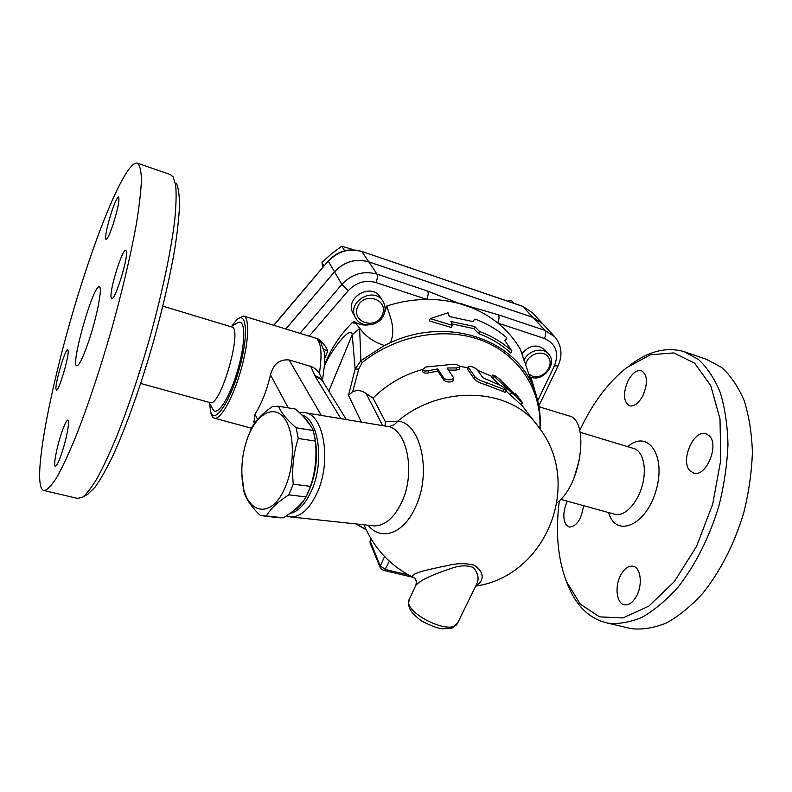 <?xml version="1.0" encoding="UTF-8"?>
<svg xmlns="http://www.w3.org/2000/svg" width="792" height="792" viewBox="0 0 792 792"><rect width="100%" height="100%" fill="white"/><g stroke="black" fill="none" stroke-linecap="round" stroke-linejoin="round"><path stroke-width="1.19" d="M629.996 365.231C648.44 351.163 666.458 346.629 684.041 351.618L706.811 359.459L721.68 367.468C730.679 375.626 738.154 386.635 744.114 400.495C748.994 415.82 751.756 433.085 752.4 452.281C751.717 472.21 748.806 492.505 743.648 513.167C734.075 544.401 720.502 571.052 702.94 593.119C691.079 606.118 678.902 616.077 666.428 622.977C654.063 628.016 642.312 629.907 631.155 628.64L627.492 627.779M583.546 505.662C581.447 519.354 576.675 526.502 569.25 527.106L566.003 524.759C562.716 518.513 563.152 510.652 567.329 501.188M636.402 596.317C632.788 602.573 628.798 605.405 624.433 604.821C616.443 603.692 614.453 586.139 620.829 574.873C624.442 568.488 628.501 565.607 632.996 566.221C640.797 567.329 642.926 584.951 636.402 596.317M709.078 435.64C719.799 444.579 706.098 477.665 693.683 473.072L690.119 470.893C679.873 461.409 693.436 429.234 705.9 433.768L709.078 435.64M628.016 380.833C632.174 373.22 636.619 369.824 641.362 370.666C647.579 374.666 648.054 383.051 642.797 395.822C638.619 403.326 634.224 406.672 629.61 405.851C623.344 401.861 622.809 393.525 628.016 380.833M559.36 500.653C555.311 531.759 557.716 558.796 566.567 581.783L580.298 604.128L599.544 616.869L623.037 617.938L648.816 606.137L674.289 581.665L696.505 546.46L712.681 504.247L720.789 459.994L719.997 418.948L710.771 385.654L694.643 363.182L673.754 352.915L650.43 354.767L626.838 367.547C609.503 381.209 594.713 400.287 582.486 424.789L579.754 430.492M627.739 446.678C647.549 429.026 666.418 454.984 656.172 490.07C646.43 525.274 616.493 538.253 608.801 513.295L608.652 512.84M684.041 351.618L698.524 359.509C707.286 367.637 714.523 378.645 720.265 392.535C724.928 407.91 727.492 425.264 727.967 444.589C727.145 464.666 724.116 485.13 718.898 505.989C709.246 537.521 695.722 564.468 678.308 586.832C666.577 600.019 654.568 610.127 642.282 617.176C630.125 622.334 618.601 624.314 607.692 623.126C589.773 619.027 576.527 606.424 567.953 585.318L567.052 583.011M580.17 432.293L633.61 448.45C643.015 450.797 647.203 468.211 642.144 485.951C637.213 503.722 624.442 516.81 615.067 514.354L560.677 499.346M579.912 457.875L574.17 477.616M538.956 406.722L568.448 415.77C589.941 418.72 581.793 484.952 557.103 502.633M383.744 315.018L386.852 305.979C400.069 301.732 413.375 299.544 426.769 299.416C438.243 299.346 449.252 300.782 459.815 303.712L470.676 307.345C480.685 311.305 489.694 316.513 497.703 322.978C507.009 330.541 514.572 339.362 520.394 349.43L533.362 387.417C515.057 339.392 447.737 316.028 390.456 342.649L384.397 345.52C373.428 341.897 365.152 336.065 359.568 328.046L354.173 321.453C358.043 324.225 362.469 325.393 367.448 324.987M529.769 377.447L531.086 377.467L535.541 393L533.362 387.417M521.789 353.816C529.393 344.965 537.134 343.698 544.985 350.005L548.42 353.856M529.521 376.745L530.907 377.269C543.451 381.992 557.687 363.607 548.688 354.163C542.777 346.55 527.779 350.411 523.987 360.558M525.65 365.528C526.492 354.331 543.332 348.51 548.618 357.558C554.341 366.26 542.649 379.744 532.501 376.24L528.521 373.873M386.852 305.979C390.179 317.582 396.079 328.947 390.456 342.649M506.979 337.996C497.772 329.878 487.08 323.562 474.923 319.037L472.913 321.562L449.282 316.523L448.024 312.781L430.294 318.602L452.252 325.373L450.975 321.552L474.745 326.552L479.556 331.521C491.891 336.085 502.663 342.53 511.86 350.876L504.791 340.52L506.979 337.996L505.177 341.065M511.86 350.876L510.84 353.074C501.712 344.659 490.961 338.164 478.615 333.6L473.804 328.63L451.757 323.878M452.252 325.373L451.301 327.522L429.304 320.859L430.294 318.602M355.598 323.275L352.232 322.73L354.173 321.453M324.601 364.904C330.591 349.223 339.808 335.165 352.232 322.73M324.562 365.399C332.303 348.698 351.094 324.799 352.232 334.719L355.133 369.112L358.746 369.042L362.192 362.548L360.895 360.657L359.618 328.522L352.232 334.719L328.838 391.129M243.847 316.117L317.622 338.758M321.8 343.817C321.394 341.293 320.017 339.61 317.681 338.778C322.295 341.698 325.641 345.767 327.72 350.985L323.77 349.262M353.569 314.266L353.133 313.503C343.877 297.802 371.854 281.685 380.566 297.693L382.694 300.99M383.892 314.681C385.704 310.088 385.457 305.752 383.14 301.673C374.378 285.556 346.163 301.821 355.479 317.612C360.677 328.611 379.457 326.611 383.892 314.681M382.358 314.83C376.022 330.313 351.094 322.463 357.598 306.86C364.003 291.11 389.09 299.366 382.358 314.83M474.745 326.552L473.804 328.63M479.556 331.521L478.615 333.6M554.449 365.785L558.023 366.023C562.815 355.212 561.736 345.47 554.786 336.788L544.965 330.403L498.376 314.8C499.425 316.553 499.198 319.285 497.703 322.978L544.421 338.491C555.934 343.827 559.281 352.925 554.449 365.785L537.709 400.673M498.376 314.8L470.072 306.633L470.676 307.345M426.769 299.416C428.244 295.614 428.551 292.842 427.67 291.1L377.042 274.141C377.794 275.863 377.438 278.665 375.972 282.546L426.769 299.416M459.815 303.712L427.67 291.1M554.261 336.234L542.649 323.73L533.016 317.443L368.825 261.904C355.717 258.271 344.292 261.588 334.541 271.874L285.823 329.007M285.744 328.977L334.501 271.805C344.253 261.518 355.677 258.192 368.775 261.835L532.947 317.374L542.362 323.423M513.939 303.306L511.493 300.613L507.345 301.059M353.905 249.866L341.788 246.203L331.502 253.747L321.968 262.498L322.591 267.647M344.668 250.747L341.788 246.203M323.978 266.023L321.968 262.498M384.397 345.52L360.895 360.657L355.133 369.112L348.5 395.376L361.419 422.096M358.746 369.042L352.688 391.664L348.5 395.376M382.704 425.641L381.892 425.502M352.688 391.664C357.479 389.803 361.954 390.426 366.112 393.515L373.022 398.099C386.991 384.348 403.415 374.824 422.304 369.547M286.298 515.958L290.793 516.938C301.049 516.919 309.959 508.603 317.513 491.981C331.997 459.934 323.344 413.028 304.049 412.523L299.475 412.701M301.891 415.018C318.552 419.265 324.621 461.409 311.83 490C305.682 503.841 298.307 511.711 289.714 513.602M303.544 416.701L311.286 426.69M314.998 438.105C318.414 457.875 315.76 476.843 307.039 495.01M305.158 498.366C301.287 504.682 297.04 509.078 292.426 511.573M279.338 517.721L283.457 517.79C293.921 511.355 301.475 504.395 306.108 496.921L310.543 486.377C315.295 471.666 316.919 456.568 315.434 441.094L313.286 430.502C310.216 423.661 304.247 416.513 295.376 409.058L278.527 406.227C281.111 412.711 286.991 419.908 296.158 427.799L298.238 438.491C293.406 453.232 291.743 468.478 293.248 484.199L288.823 494.852C277.992 501.712 270.508 508.751 266.369 515.968L260.291 515.424C251.628 507.118 246.223 499.356 244.055 492.149L241.887 474.18M246.748 440.322L251.173 428.888C255.014 421.126 262.083 413.681 272.398 406.553L278.527 406.227M285.674 486.11C295.654 462.409 294.169 428.66 283.031 416.721C272.042 404.395 255.212 415.741 247.124 439.233C242.817 451.876 241.154 464.775 242.114 477.913C243.976 514.048 271.696 521.681 285.674 486.11M283.457 517.79L266.369 515.968M306.108 496.921L288.823 494.852M313.286 430.502L296.158 427.799M315.434 441.094L298.238 438.491M310.543 486.377L293.248 484.199M368.122 525.235C380.912 541.461 403.564 534.006 415.364 507.375C432.125 473.042 420.849 422.284 397.733 421.195C394.703 425.027 391.05 426.73 386.793 426.314M475.972 585.496C480.526 583.298 482.556 579.793 482.08 575.002C481.328 571.547 478.625 568.26 473.982 565.122C467.042 563.389 459.647 563.221 451.777 564.627C426.324 569.973 406.969 573.883 414.117 577.913L414.572 578.16M459.746 366.429L467.775 367.656M477.418 370.161L491.901 376.408M373.022 398.099L385.397 421.74L397.733 421.195C441.966 383.704 512.147 387.932 538.392 426.838C583.249 482.605 546.995 575.824 475.665 586.129M499.633 384.952L491.486 377.032L492.753 375.131L522.572 402.851L515.513 393.307L515.938 395.446L499.257 378.982C496.198 376.309 494.02 375.032 492.753 375.131M522.562 402.9L520.789 404.474L506.019 391.02M453.767 378.031L453.618 380.259C451.103 382.457 447.935 382.576 444.114 380.615L437.798 371.092L428.63 372.834C425.413 373.448 423.453 373.111 422.75 371.814L422.324 369.725L425.908 366.983L453.826 364.231C457.528 364.657 459.538 365.577 459.865 366.963L456.42 367.924L447.114 367.993L453.767 378.031C451.183 380.229 447.945 380.368 444.045 378.418L437.719 368.923L428.323 370.705C425.037 371.339 423.037 371.012 422.324 369.725M459.865 366.963L459.39 369.151L456.043 370.102L448.559 370.112M506.484 390.387L505.088 392.297L485.704 384.783C480.338 383.259 476.537 381.338 474.299 379.002L467.359 368.943L468.042 366.825L474.992 376.834C477.249 379.16 481.12 381.101 486.615 382.665L506.484 390.387C506.266 389.357 504.454 387.783 501.049 385.684L483.09 377.873L476.893 369.448C473.487 366.785 470.537 365.914 468.042 366.825M437.798 371.092L437.719 368.923M457.786 622.74L457.697 622.918C452.093 637.144 401.346 611.978 409.405 599.049L415.82 585.367C419.77 580.576 431.462 574.962 450.886 568.537C459.489 565.359 466.983 565.023 473.388 567.527C478.269 573.299 479.328 578.893 476.556 584.308L476.368 584.684M366.112 393.515L382.645 425.581L385.001 425.967L385.397 421.74M346.233 419.562L340.906 418.671M253.975 422.136L254.994 414.117C261.518 403.979 266.686 390.892 270.498 374.854C273.29 364.092 279.487 359.123 289.1 359.954L310.751 366.389L315.454 376.824L340.847 418.612L321.344 415.414M289.1 359.954L321.285 415.345L319.671 415.137M317.681 338.778L317.81 340.006L320.77 342.164L324.314 352.232L324.68 363.439L322.532 380.101M323.839 382.982L319.344 373.458C317.196 369.963 314.335 367.607 310.751 366.389M210.632 411.731L210.989 413.375C211.741 416.265 212.939 417.889 214.573 418.216C220.79 419.75 233.244 397.416 241.055 369.636C248.955 341.877 249.817 317.127 243.49 316.008L237.719 318.879L236.085 320.562C246.728 308.949 249.005 334.739 239.184 369.141C229.541 403.583 213.731 425.591 210.484 411.038L209.662 403.375M231.858 326.076L236.085 320.562M230.799 326.68L237.56 322.849C245.461 317.76 246.065 340.847 238.055 368.904C230.185 396.99 217.315 417.255 213.018 409.593L212.632 408.87M162.855 306.138L231.65 326.938C243.382 327.126 220.76 407.088 210.236 402.643L209.92 402.554M87.833 494.139L95.179 487.05C100.386 479.754 106.207 469.507 112.622 456.321C125.809 427.73 140.738 386.11 153.371 341.995C162.716 308.286 169.825 277.447 174.695 249.48C177.368 232.264 178.972 217.612 179.517 205.534C179.447 195.129 178.418 187.704 176.418 183.259M55.905 388.417C55.767 380.407 65.489 348.46 67.716 349.668L68.201 351.302C68.577 358.727 58.558 391.743 56.39 390.298L55.905 388.417M61.499 453.925C58.727 461.914 56.687 466.033 55.381 466.29C53.014 466.676 56.717 447.005 61.627 432.739C64.419 424.631 66.498 420.423 67.845 420.107C70.201 419.592 66.528 439.392 61.499 453.925M126.433 251.579C128.047 258.875 114.979 300.643 111.761 298.574L111.048 297.01C109.811 288.823 122.463 248.579 125.77 250.302L126.433 251.579M111.533 212.088C114.8 202.455 117.147 197.436 118.572 197.03C119.76 199.742 117.889 208.969 112.989 224.72C109.722 234.274 107.405 239.214 106.029 239.54C104.861 236.778 106.702 227.631 111.533 212.088M137.63 163.271L170.329 174.537L173.22 176.943L175.695 185.338C176.458 193.822 176.151 205.296 174.775 219.73C171.112 250.836 161.815 294.901 149.015 340.619C138.937 375.457 128.393 406.85 117.394 434.788C110.326 451.866 103.693 466.151 97.525 477.645C91.724 487.357 86.694 493.941 82.427 497.376L77.349 498.376M85.516 271.676C105.534 210.444 127.859 160.835 137.204 163.122C139.748 164.825 141.154 170.339 141.441 179.655C140.996 191.179 139.263 206.217 136.234 224.76C130.789 254.707 122.156 291.426 111.474 329.729C100.168 368.834 88.704 403.395 77.101 433.402C69.785 451.361 63.182 465.726 57.301 476.507C51.955 485.041 47.639 489.743 44.362 490.614C28.799 489.337 54.024 366.171 85.516 271.676M88.565 341.639C83.15 357.311 79.249 365.389 76.874 365.845C69.983 366.389 93.209 284.477 99.257 286.912C102.871 286.338 97 316.948 88.565 341.639M309.187 336.174L348.262 290.664C356.162 282.378 365.399 279.675 375.972 282.546M324.769 358.202L327.72 350.985M540.085 429.185C540.788 418.73 539.807 408.523 537.164 398.544L535.333 392.565M533.016 317.443L544.965 330.403C546.114 332.175 545.936 334.877 544.421 338.491M368.825 261.904L377.042 274.141C363.617 270.458 351.895 273.883 341.857 284.417L348.262 290.664M334.541 271.874L341.857 284.417L299.96 333.343M470.072 306.633L459.776 303.188M273.913 325.344L328.284 260.954C337.679 250.975 348.797 247.777 361.617 251.361L522.888 306.464L532.363 312.672L522.532 306.237L532.947 317.374M334.501 271.805L328.363 261.271C337.877 251.203 349.044 247.965 361.875 251.569L368.775 261.835M362.192 362.548C397.03 334.551 446.332 326.175 483.328 341.025C520.364 355.925 542.005 391.515 539.857 428.868M386.486 426.264C406.662 427.403 416.265 472.091 401.673 502.336C394.01 518.107 384.783 525.947 373.992 525.868L290.793 516.938M365.34 527.908L364.003 524.789C374.101 548.668 390.803 566.369 414.107 577.913L413.959 577.774C416.156 579.081 416.77 581.605 415.82 585.367M408.316 574.913L385.575 569.557L380.269 566.033L380.229 567.508M370.121 543.183L380.19 567.409C380.368 568.587 381.803 569.656 384.526 570.616L389.377 561.231M384.585 556.538L380.269 566.033L370.112 540.877L370.082 543.094L371.28 539.213M412.771 577.259L384.486 570.606M492.693 378.695L493.97 376.774M509.84 394.782L511.365 392.99M514.424 394.218L515.513 393.327L514.414 394.208M428.63 372.834L428.323 370.705M444.114 380.615L444.045 378.418M456.043 370.102L456.42 367.924M467.537 369.607L468.22 367.468M474.299 379.002L474.992 376.834M485.704 384.783L486.615 382.665M502.653 391.495L503.969 389.545M270.498 374.854L288.238 407.86M257.568 419.463L254.994 414.117M346.332 419.582L323.918 383.13C322.067 379.972 319.245 377.863 315.454 376.824M366.043 529.442L356.608 523.997M317.81 340.006C321.473 345.48 321.988 356.638 319.344 373.458M314.83 375.626C318.988 376.923 321.988 379.388 323.849 383.011M567.943 585.298L566.567 581.774M631.145 628.64L607.682 623.116M608.553 512.563L608.801 513.285M353.133 313.503L355.479 317.612M536.709 396.891L535.461 392.426M558.023 366.023L538.827 405.95M542.065 323.106L532.363 312.672M328.284 260.954L273.646 325.264M522.532 306.237L361.647 251.371M386.239 426.235L305.257 412.731M242.114 477.913L242.194 480.061M247.124 439.233L247.787 437.184M280.883 517.879L263.835 516.067M371.032 538.808L370.112 540.877M536.422 424.274L521.057 404.237M409.405 599.049C408.098 603.177 408.543 606.989 410.741 610.483C412.622 613.473 416.275 616.988 421.7 621.027C430.7 625.739 437.639 628.333 442.52 628.798C453.301 627.987 449.599 630.581 457.697 622.918L476.556 584.308M355.856 523.918L366.201 529.789M214.573 418.216L251.519 428.244M253.678 421.512L254.539 423.344M210.484 411.038L210.989 413.375M209.098 402.326L213.018 409.593M140.709 383.457L210.236 402.643M88.456 493.762L82.427 497.376M44.362 490.614L78.497 498.643"/></g></svg>
